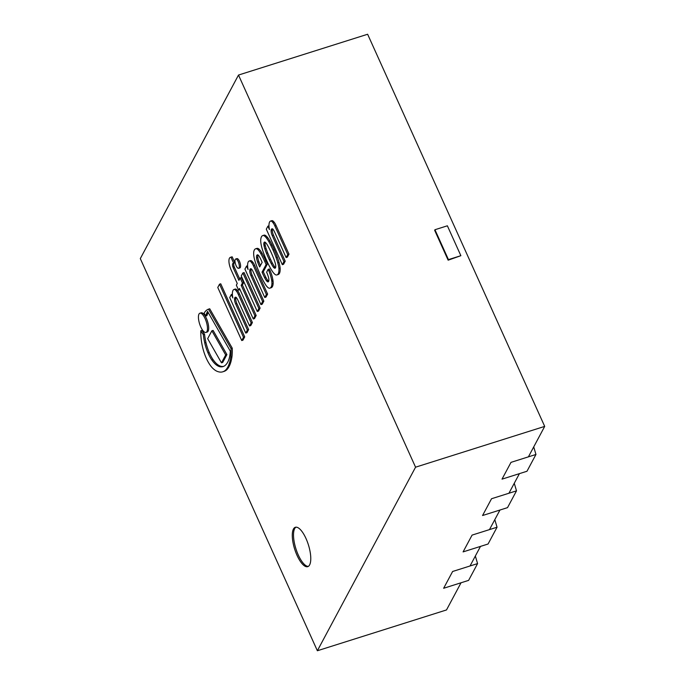 <?xml version="1.0" encoding="UTF-8"?>
<svg xmlns="http://www.w3.org/2000/svg" width="685" height="685" viewBox="0 0 685 685"><rect width="100%" height="100%" fill="white"/><g stroke="black" fill="none" stroke-linecap="round" stroke-linejoin="round"><path stroke-width="1.03" d="M306.024 538.573A20.644 7.192 72.5 0 1 307.753 566.649A20.644 7.192 72.5 0 1 294.67 549.139A20.644 7.192 72.5 0 1 295.312 527.287A20.644 7.192 72.5 0 1 306.024 538.573M238.5 75.05L367.631 34.25L544.695 426.395L415.564 467.187L238.5 75.05L140.305 258.605L317.369 650.75L415.564 467.187M544.695 426.395L528.4 456.861M519.418 473.643L508.938 493.234M499.956 510.025L489.475 529.608M480.493 546.399L470.021 565.99M461.039 582.772L446.5 609.95L317.369 650.75M448.144 260.18L434.65 230.288L434.949 229.732L448.444 259.615L448.144 260.18L460.868 255.693L448.444 259.615M434.949 229.732L447.373 225.802L460.868 255.693M494.767 519.727L494.476 520.275M494.947 520.12L497.045 527.219L472.076 535.105L463.094 551.896L488.062 544.01L497.045 527.219M475.304 556.1L475.013 556.648M475.484 556.503L477.582 563.592L452.622 571.487L443.64 588.269L468.608 580.383L477.582 563.592M514.221 483.345L513.93 483.893M514.401 483.747L516.507 490.845L491.539 498.731L482.557 515.522L507.525 507.636L516.507 490.845M533.683 446.971L533.392 447.519M533.863 447.373L535.961 454.463L511.001 462.358L502.019 479.14L526.979 471.254L535.961 454.463M295.954 527.167A20.644 7.192 -107.5 0 0 295.903 548.745A20.644 7.192 -107.5 0 0 308.336 566.375M274.188 222.274A7.158 2.5 -107.5 0 0 271.782 220.681A7.158 2.5 -107.5 0 0 271.765 220.69L270.575 221.067A7.158 2.5 72.5 0 1 272.955 222.659L274.188 222.274A7.304 2.543 -107.5 0 1 276.072 225.536L288.984 254.135L287.366 257.158L286.142 257.543L274.805 232.438A8.794 3.065 -107.5 0 0 272.878 229.09A5.557 1.935 -107.5 0 0 271.928 228.824A5.557 1.935 -107.5 0 0 271.114 230.742L272.339 230.357A5.557 1.935 72.5 0 1 272.639 228.936M271.114 230.742A4.735 1.653 -107.5 0 0 272.245 235.571L283.984 261.576L282.323 264.675L283.556 264.29L285.217 261.182L273.478 235.178A4.735 1.653 72.5 0 1 272.339 230.357M282.323 264.675L266.294 229.175L267.912 226.153L269.445 229.561A10.403 3.631 72.5 0 1 269.231 223.019A10.48 3.656 72.5 0 1 270.541 221.075A7.158 2.5 72.5 0 1 270.558 221.075L271.782 220.681M272.955 222.659A7.304 2.543 72.5 0 1 274.848 225.922L276.072 225.536M274.848 225.922L287.76 254.52L288.984 254.135M287.76 254.52L286.142 257.543M267.912 226.153L268.974 225.81M283.984 261.576L285.217 261.182M272.245 235.571L273.478 235.178M269.916 288.145L271.149 287.751A14.325 4.992 -107.5 0 0 272.031 287.152A12.998 4.53 -107.5 0 0 273.152 283.402A11.953 4.17 -107.5 0 0 273.058 281.03L272.895 279.908A15.087 5.257 -107.5 0 0 270.087 270.549L269.368 268.974L268.143 269.368L268.854 270.943A15.087 5.257 72.5 0 1 271.671 280.293L271.834 281.415A11.953 4.17 72.5 0 1 271.919 283.787A12.998 4.53 72.5 0 1 270.798 287.537A14.325 4.992 72.5 0 1 269.916 288.145A14.325 4.992 72.5 0 1 269.274 288.222A11.243 3.922 72.5 0 1 267.518 287.178A31.51 10.986 72.5 0 1 266.063 285.482A37.718 13.152 72.5 0 1 259.82 273.675A53.704 18.718 72.5 0 1 257.423 267.998A26.39 9.196 72.5 0 1 254.323 258.639A11.499 4.007 72.5 0 1 253.801 251.532A14.051 4.898 72.5 0 1 255.479 248.843A11.517 4.016 72.5 0 1 255.616 248.792A11.517 4.016 72.5 0 1 257.74 249.451A14.462 5.043 72.5 0 1 260.72 253.476A47.762 16.646 72.5 0 1 264.667 261.302L266.123 264.53L262.038 272.176A102.998 35.903 -107.5 0 0 264.598 277.648A13.546 4.718 -107.5 0 0 266.414 280.679A5.274 1.841 -107.5 0 0 267.998 281.877A4.804 1.678 -107.5 0 0 268.169 281.843A4.804 1.678 -107.5 0 0 268.828 279.112A3.245 1.13 -107.5 0 0 268.657 277.947A11.594 4.041 -107.5 0 0 266.636 272.245L268.143 269.368M268.666 281.312A5.274 1.841 72.5 0 1 267.647 280.293A13.546 4.718 72.5 0 1 265.823 277.262A102.998 35.903 72.5 0 1 263.271 271.782L267.356 264.145L265.9 260.916A47.762 16.646 -107.5 0 0 261.953 253.09A14.462 5.043 -107.5 0 0 258.973 249.066A11.517 4.016 -107.5 0 0 256.841 248.407A11.517 4.016 -107.5 0 0 256.712 248.45M260.446 265.566A18.033 6.285 72.5 0 1 258.904 261.756A6.542 2.278 72.5 0 1 257.817 257.509A4.384 1.533 72.5 0 1 257.954 255.128A5.805 2.021 72.5 0 1 258.022 254.983M256.721 255.522A4.384 1.533 -107.5 0 0 256.584 257.894A6.542 2.278 -107.5 0 0 257.68 262.141A18.033 6.285 -107.5 0 0 259.692 266.97L262.158 262.355L260.951 259.666A11.859 4.136 -107.5 0 0 258.887 255.907A4.41 1.533 -107.5 0 0 257.783 254.863A5.805 2.021 -107.5 0 0 257.329 254.863A5.805 2.021 -107.5 0 0 256.721 255.522L257.954 255.128M257.74 249.451L258.973 249.066M266.123 264.53L267.356 264.145M262.038 272.176L263.271 271.782M264.598 277.648L265.823 277.262M256.584 257.894L257.817 257.509M257.68 262.141L258.904 261.756M271.919 283.787L273.152 283.402M271.834 281.415L273.058 281.03M271.671 280.293L272.895 279.908M268.854 270.943L270.087 270.549M232.172 256.832A13.563 4.726 -107.5 0 0 231.753 256.909L230.528 257.295A13.563 4.726 72.5 0 1 230.948 257.217L232.172 256.832L234.844 262.749L233.619 263.134A6.61 2.303 -107.5 0 0 233.302 263.177A6.61 2.303 -107.5 0 0 232.694 263.759L233.919 263.365A6.61 2.303 72.5 0 1 234.261 262.937M239.673 278.941L234.553 267.595A4.153 1.447 72.5 0 1 233.97 266.045A3.16 1.105 72.5 0 1 233.919 263.365M253.279 318.97L254.512 318.585L256.173 315.477L242.404 284.994L243.663 282.64L241.394 277.622L240.161 278.007L242.43 283.033L241.171 285.38L254.94 315.871L253.279 318.97L239.51 288.488L238.611 290.166L236.351 285.148L237.25 283.47L231.145 269.95A9.753 3.399 72.5 0 1 229.158 263.537A9.119 3.177 72.5 0 1 228.918 261.096A9.53 3.322 72.5 0 1 229.475 258.142A13.563 4.726 72.5 0 1 230.528 257.295M238.611 290.166L239.981 289.524M230.948 257.217L233.619 263.134M232.694 263.759A3.16 1.105 -107.5 0 0 232.737 266.431L233.97 266.045M232.737 266.431A4.153 1.447 -107.5 0 0 233.32 267.989L234.553 267.595M254.94 315.871L256.173 315.477M241.171 285.38L242.404 284.994M242.43 283.033L243.663 282.64M233.32 267.989L238.911 280.362L240.161 278.007M264.77 297.487L253.441 272.382A8.794 3.065 -107.5 0 0 251.515 269.034A5.557 1.935 -107.5 0 0 250.556 268.768A5.557 1.935 -107.5 0 0 249.742 270.686A4.735 1.653 -107.5 0 0 250.881 275.516L262.62 301.511L260.959 304.619L244.922 269.111L246.54 266.088L248.081 269.496A10.403 3.631 72.5 0 1 247.859 262.963A10.48 3.656 72.5 0 1 249.169 261.019A7.158 2.5 72.5 0 1 249.186 261.011A7.158 2.5 72.5 0 1 251.592 262.603A7.304 2.543 72.5 0 1 253.476 265.866L266.388 294.464L264.77 297.487L266.003 297.093L267.621 294.07L254.709 265.472A7.304 2.543 -107.5 0 0 252.825 262.218A7.158 2.5 -107.5 0 0 250.419 260.625A7.158 2.5 -107.5 0 0 250.402 260.634L249.203 261.011M260.959 304.619L262.184 304.234L263.845 301.126L252.106 275.122A4.735 1.653 72.5 0 1 250.975 270.301A5.557 1.935 72.5 0 1 251.267 268.88M249.742 270.686L250.975 270.301M250.881 275.516L252.106 275.122M262.62 301.511L263.845 301.126M246.54 266.088L247.602 265.754M266.388 294.464L267.621 294.07M253.476 265.866L254.709 265.472M251.592 262.603L252.825 262.218M237.601 290.671A7.158 2.5 -107.5 0 0 235.195 289.079A7.158 2.5 -107.5 0 0 235.178 289.087L233.979 289.464A7.158 2.5 72.5 0 1 236.368 291.056L237.601 290.671A7.304 2.543 -107.5 0 1 239.485 293.933L252.397 322.532L250.778 325.555L249.554 325.94L238.217 300.835A8.794 3.065 -107.5 0 0 236.291 297.487A5.557 1.935 -107.5 0 0 235.332 297.23A5.557 1.935 -107.5 0 0 234.518 299.139L235.751 298.754A5.557 1.935 72.5 0 1 236.042 297.333M234.518 299.139A4.735 1.653 -107.5 0 0 235.657 303.969L247.396 329.973L245.735 333.073L246.968 332.687L248.629 329.579L236.882 303.583A4.735 1.653 72.5 0 1 235.751 298.754M245.735 333.073L229.706 297.573L231.316 294.55L232.857 297.958A10.403 3.631 72.5 0 1 232.643 291.416A10.48 3.656 72.5 0 1 233.945 289.481A7.158 2.5 72.5 0 1 233.962 289.472L235.195 289.079M236.368 291.056A7.304 2.543 72.5 0 1 238.252 294.319L239.485 293.933M238.252 294.319L251.164 322.918L252.397 322.532M251.164 322.918L249.554 325.94M231.316 294.55L232.378 294.216M247.396 329.973L248.629 329.579M235.657 303.969L236.882 303.583M238.637 268.323L239.87 267.938A4.889 1.704 -107.5 0 0 240.024 262.766A4.889 1.704 -107.5 0 0 236.924 258.622L235.691 259.007A4.889 1.704 72.5 0 1 238.791 263.151A4.889 1.704 72.5 0 1 238.637 268.323A4.889 1.704 72.5 0 1 236.102 265.652A4.889 1.704 72.5 0 1 235.691 259.007M241.736 340.548L242.969 340.154L244.716 336.883L220.75 283.804L219.525 284.189L243.492 337.277L241.736 340.548L217.77 287.469L219.525 284.189M243.492 337.277L244.716 336.883M257.277 311.504L258.502 311.11L260.12 308.096L244.091 272.587L242.858 272.972L258.887 308.481L257.277 311.504L241.24 275.995L242.858 272.972M258.887 308.481L260.12 308.096M276.98 274.916L278.213 274.531A13.649 4.752 -107.5 0 0 279.429 273.418A13.649 4.752 -107.5 0 0 280.156 268.315L280.131 268.041A15.464 5.394 -107.5 0 0 279.043 262.475A33.702 11.748 -107.5 0 0 277.288 257.08A39.447 13.751 -107.5 0 0 274.265 249.657A42.033 14.65 -107.5 0 0 272.005 244.896A54.492 18.992 -107.5 0 0 269.89 240.949A25.088 8.742 -107.5 0 0 267.672 237.626A13.118 4.572 -107.5 0 0 265.652 235.597A9.556 3.331 -107.5 0 0 264.376 235.092A15.293 5.326 -107.5 0 0 264.033 235.169L262.8 235.554A15.293 5.326 72.5 0 1 263.143 235.477A9.556 3.331 72.5 0 1 264.419 235.983A13.118 4.572 72.5 0 1 266.439 238.02A25.088 8.742 72.5 0 1 268.666 241.343A54.492 18.992 72.5 0 1 270.772 245.29A42.033 14.65 72.5 0 1 273.032 250.051A39.447 13.751 72.5 0 1 276.055 257.466A33.702 11.748 72.5 0 1 277.81 262.869A15.464 5.394 72.5 0 1 278.906 268.426L278.923 268.708A13.649 4.752 72.5 0 1 278.204 273.803A13.649 4.752 72.5 0 1 276.98 274.916A13.649 4.752 72.5 0 1 275.644 274.831L275.507 274.771A15.464 5.394 72.5 0 1 272.878 272.082A33.702 11.748 72.5 0 1 270.378 268.075A39.447 13.751 72.5 0 1 267.004 261.31A42.033 14.65 72.5 0 1 264.864 256.336A54.492 18.992 72.5 0 1 263.108 251.72A25.088 8.742 72.5 0 1 261.67 246.925A13.118 4.572 72.5 0 1 260.848 242.661A9.556 3.331 72.5 0 1 260.711 240.041A15.293 5.326 72.5 0 1 261.464 236.745A15.293 5.326 72.5 0 1 262.8 235.554M275.575 267.647A7.432 2.586 72.5 0 1 274.634 266.773A22.725 7.92 72.5 0 1 272.365 263.049A42.992 14.984 72.5 0 1 270.498 259.272A47.111 16.423 72.5 0 1 267.707 252.911A33.856 11.799 72.5 0 1 266.097 248.552A11.114 3.879 72.5 0 1 265.309 245.641L265.138 244.733A3.827 1.336 72.5 0 1 265.104 242.73A3.639 1.267 72.5 0 1 265.232 242.293M264.085 242.541A3.639 1.267 -107.5 0 0 263.871 243.124A3.827 1.336 -107.5 0 0 263.913 245.119L264.085 246.035A11.114 3.879 -107.5 0 0 264.864 248.946A33.856 11.799 -107.5 0 0 266.474 253.296A47.111 16.423 -107.5 0 0 269.265 259.658A42.992 14.984 -107.5 0 0 271.14 263.434A22.725 7.92 -107.5 0 0 273.401 267.159A7.432 2.586 -107.5 0 0 274.608 268.186A6.088 2.123 -107.5 0 0 275.062 268.177A6.088 2.123 -107.5 0 0 275.507 267.835A6.088 2.123 -107.5 0 0 275.755 266.045A7.432 2.586 -107.5 0 0 275.353 263.502A22.725 7.92 -107.5 0 0 273.717 258.605A42.992 14.984 -107.5 0 0 272.031 254.486A47.111 16.423 -107.5 0 0 269.154 248.295A33.856 11.799 -107.5 0 0 267.159 244.665A11.114 3.879 -107.5 0 0 265.797 242.833L265.369 242.404A3.827 1.336 -107.5 0 0 264.53 242.079A3.827 1.336 -107.5 0 0 264.384 242.156A3.639 1.267 -107.5 0 0 264.085 242.541L265.121 242.216M263.143 235.477L264.376 235.092M264.419 235.983L265.652 235.597M268.666 241.343L269.89 240.949M273.032 250.051L274.265 249.657M276.055 257.466L277.288 257.08M277.81 262.869L279.043 262.475M278.906 268.426L280.131 268.041M278.923 268.708L280.156 268.315M278.204 273.803L279.429 273.418M263.871 243.124L265.104 242.73M274.608 268.186L275.438 267.929M273.401 267.159L274.634 266.773M271.14 263.434L272.365 263.049M269.265 259.658L270.498 259.272M266.474 253.296L267.707 252.911M264.864 248.946L266.097 248.552M264.085 246.035L265.309 245.641M263.913 245.119L265.138 244.733M205.98 332.422L207.212 332.037A10.078 3.511 -107.5 0 0 208.129 331.18A10.078 3.511 -107.5 0 0 206.99 319.809A10.078 3.511 -107.5 0 0 201.142 312.814L199.909 313.208A10.078 3.511 72.5 0 1 205.757 320.203A10.078 3.511 72.5 0 1 206.904 331.574A10.078 3.511 72.5 0 1 205.98 332.422A10.078 3.511 72.5 0 1 199.6 323.877A10.078 3.511 72.5 0 1 199.909 313.208M221.478 362.836L222.702 362.442L226.915 354.573L213.095 330.41L211.87 330.795L225.69 354.967L221.478 362.836L207.658 338.664L211.87 330.795M225.69 354.967L226.915 354.573M223.687 366.355A43.977 15.327 72.5 0 1 222.539 366.458A34.387 11.987 72.5 0 1 218.095 364.934A26.655 9.29 72.5 0 1 213.121 359.702A19.993 6.97 72.5 0 1 209.182 352.407A21.278 7.415 72.5 0 1 205.954 342.509A31.724 11.054 72.5 0 1 204.541 334.117A14.479 5.043 72.5 0 1 202.049 330.393L200.816 330.778A14.479 5.043 -107.5 0 0 203.308 334.503A31.724 11.054 -107.5 0 0 204.729 342.894A21.278 7.415 -107.5 0 0 207.949 352.792A19.993 6.97 -107.5 0 0 211.888 360.087A26.655 9.29 -107.5 0 0 216.871 365.319A34.387 11.987 -107.5 0 0 221.315 366.843A43.977 15.327 -107.5 0 0 223.079 366.586A43.977 15.327 -107.5 0 0 224.868 365.636A54.586 19.026 -107.5 0 0 227.942 361.731A44.696 15.575 -107.5 0 0 230.006 354.308A35.843 12.493 -107.5 0 0 230.297 351.157L207.538 311.358A97.013 33.813 -107.5 0 0 205.68 316.033A14.479 5.043 -107.5 0 0 204.104 313.191A53.053 18.495 72.5 0 1 208.488 309.166L231.025 348.571A45.527 15.866 72.5 0 1 230.734 357.125A62.198 21.68 72.5 0 1 225.545 370.157A54.928 19.146 72.5 0 1 222.779 371.801A54.928 19.146 72.5 0 1 222.36 371.921A52.694 18.367 72.5 0 1 217.941 371.621A36.202 12.621 72.5 0 1 212.487 368.008A22.939 7.997 72.5 0 1 207.17 360.113A21.466 7.484 72.5 0 1 203.128 349.299A28.222 9.838 72.5 0 1 201.176 339.084A38.283 13.34 72.5 0 1 200.816 330.778M205.68 316.033L206.913 315.648A97.013 33.813 72.5 0 1 208.12 312.386M222.779 371.801L224.012 371.416A54.928 19.146 -107.5 0 0 226.769 369.763A62.198 21.68 -107.5 0 0 231.958 356.731A45.527 15.866 -107.5 0 0 232.258 348.185L209.721 308.772L208.488 309.166M231.025 348.571L232.258 348.185M230.734 357.125L231.958 356.731M225.545 370.157L226.769 369.763M203.308 334.503L204.541 334.117M204.729 342.894L205.954 342.509M221.315 366.843L222.539 366.458M260.72 253.476L261.953 253.09M264.667 261.302L265.9 260.916M266.414 280.679L267.647 280.293M270.798 287.537L272.031 287.152M266.439 238.02L267.672 237.626M270.772 245.29L272.005 244.896M216.871 365.319L218.095 364.934M211.888 360.087L213.121 359.702M207.949 352.792L209.182 352.407M255.616 248.792L256.841 248.407M249.186 261.011L250.419 260.625"/></g></svg>

